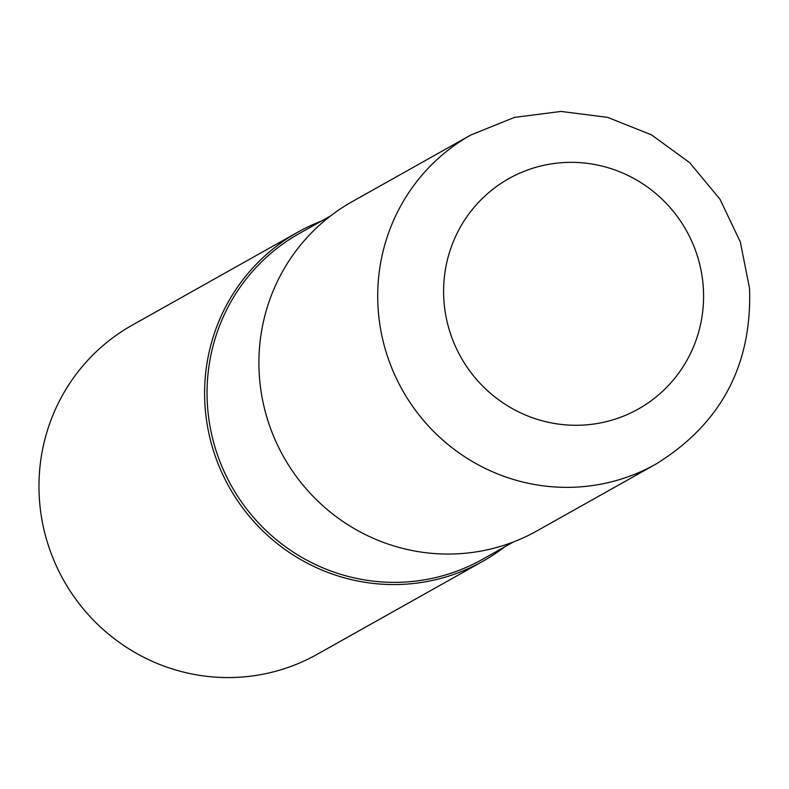 <?xml version="1.0" encoding="UTF-8"?>
<svg xmlns="http://www.w3.org/2000/svg" width="789" height="789" viewBox="0 0 789 789"><rect width="100%" height="100%" fill="white"/><g stroke="black" fill="none" stroke-linecap="round" stroke-linejoin="round"><path stroke-width="1.18" d="M330.384 216.048L299.386 233.455A186.894 182.88 60.7 0 0 207.527 406.434A186.894 182.88 60.7 0 0 482.404 559.371L513.402 541.954M504.546 546.935A188.778 184.725 60.7 0 1 482.74 561.344A188.778 184.725 60.7 0 1 205.091 406.858A188.778 184.725 60.7 0 1 321.517 221.028A188.778 184.725 60.7 0 0 297.867 232.134A188.778 184.725 60.7 0 0 205.091 406.858A188.778 184.725 60.7 0 0 314.939 566.956A188.778 184.725 60.7 0 0 504.536 546.935M297.867 232.134L132.236 325.157A188.778 184.725 60.7 0 0 39.45 499.881A188.778 184.725 60.7 0 0 317.099 654.357L482.74 561.344M470.974 134.929L352.18 201.649A188.778 184.725 60.7 0 0 259.394 376.363A188.778 184.725 60.7 0 0 537.043 530.849L655.837 464.139A188.778 184.725 60.7 0 0 655.846 464.139A188.778 184.725 60.7 0 1 378.187 309.653A188.778 184.725 60.7 0 1 470.974 134.929L514.458 117.393L561.028 111.427L607.698 117.393L651.517 134.87L689.734 162.731L719.962 199.193L740.329 241.976L749.55 288.399C752.065 365.406 720.83 423.979 655.846 464.139M703.246 286.732A132.148 129.307 60.7 0 0 564.184 162.534A132.148 129.307 60.7 0 0 443.941 300.895A132.148 129.307 60.7 0 0 583.002 425.093A132.148 129.307 60.7 0 0 703.246 286.732"/></g></svg>

